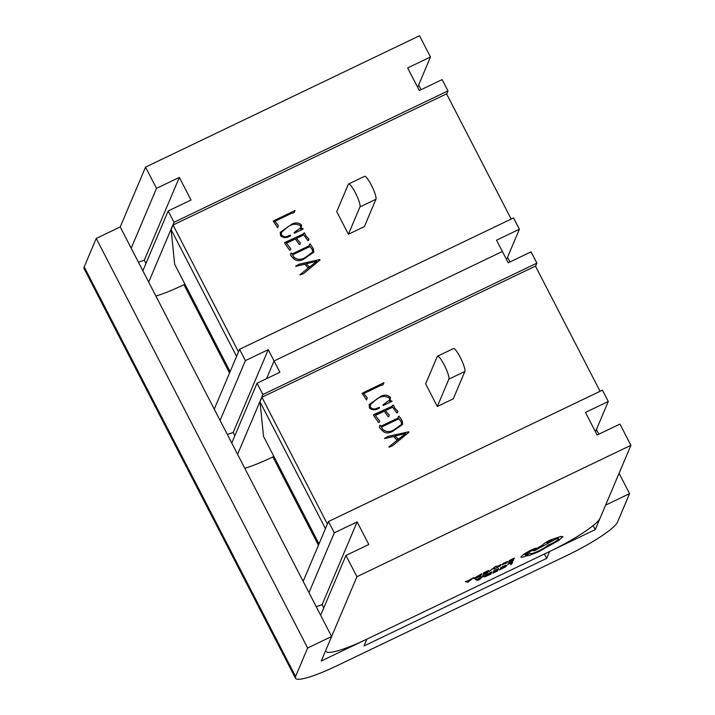 <?xml version="1.0" encoding="UTF-8"?>
<svg xmlns="http://www.w3.org/2000/svg" width="715" height="715" viewBox="0 0 715 715"><rect width="100%" height="100%" fill="white"/><g stroke="black" fill="none" stroke-linecap="round" stroke-linejoin="round"><path stroke-width="1.07" d="M511.18 219.067L446.553 93.862L173.03 225.011L171.1 229.569L174.639 264.201L230.105 371.666M227.299 434.398A51.507 8.053 152.7 0 0 233.197 432.45L268.232 349.662L245.406 360.61L239.57 349.304L214.25 409.123M239.57 349.304L513.549 217.932L519.385 229.229L496.55 240.177L502.386 251.483L274.068 360.959L266.579 378.646L274.068 360.959L279.905 372.265L257.069 383.213L231.749 443.032M273.398 221.409L295.072 210.46L293.999 212.748L291.675 213.258L274.935 221.293L278.412 225.654L277.626 227.701L273.202 220.971M302.892 228.559L303.142 229.05L294.383 233.251L294.062 232.634L300.586 227.897L300.631 225.913C296.421 223.33 292.006 223.75 287.394 227.191L281.424 232.473L281.415 234.806C283.328 236.987 285.696 237.317 288.529 235.807L290.353 235.137L290.594 235.673C286.983 238.167 283.641 238.202 280.566 235.78L280.244 232.339L292.104 224.001C295.751 222.276 298.906 222.651 301.578 225.136L300.836 229.256L302.892 228.559L303.106 229.068M301.516 228.139L301.212 228.72M288.225 241.241L303.223 234.055L304.42 232.786L305.949 235.905L308.96 239.132L307.861 240.633L303.732 234.94L296.51 238.408L300.407 243.029L299.943 244.432L299.299 244.53L295.358 238.962L286.456 243.225L290.764 248.704L290.21 250.107L289.584 250.161L285.044 243.744L284.928 242.412L303.24 234.002L303.553 233.287M284.463 242.734L288.199 241.304M309.238 245.209L310.069 243.878L313.358 248.749L313.778 252.189L304.331 258.723C299.514 261.753 295.51 261.261 292.31 257.266L290.46 255.103L290.969 253.155L292.015 253.995L309.229 245.745L309.238 245.209M309.425 244.387L310.069 243.878L313.331 248.802L313.76 252.225M290.969 253.155L291.514 253.021L291.997 254.048L309.229 245.745M304.813 264.175L295.742 266.373L298.763 264.282L319.82 259.536L320.052 259.992L303.661 273.541L300.47 274.891L299.987 274.685L308.174 268.08L304.813 264.175M295.742 266.373L298.736 264.336L319.802 259.59L320.016 260.019M300.47 274.891L299.987 274.685L308.174 268.08M173.03 225.011L238.488 351.852M364.391 226.592L348.402 234.252L336.738 211.649L348.312 184.3A12.879 2.351 -115.6 0 1 348.58 183.996L364.561 176.328A12.879 2.351 64.4 0 1 371.8 186.007A12.879 2.351 64.4 0 1 375.965 199.244L364.391 226.592M268.232 349.662L274.068 360.959L502.386 251.483L508.222 262.78L531.048 251.832L536.885 263.138L535.553 266.293M220.086 420.429L245.406 360.61M171.1 229.569L236.567 356.41M506.551 259.554L519.385 229.229M155.897 296.064A51.507 8.053 152.7 0 0 183.978 284.704L184.971 284.221M446.652 94.049L447.983 90.903L442.156 79.597L419.321 90.546L407.657 67.943L430.484 56.994L419.517 35.75L145.538 167.122L156.505 188.367L131.185 248.194M148.684 282.094L174.004 222.276L447.983 90.903M145.958 263.442L144.296 260.215L179.34 177.418L156.505 188.367M179.34 177.418L191.003 200.021L168.168 210.97L142.848 270.797M174.004 222.276L168.168 210.97M144.296 260.215A51.507 8.053 -27.3 0 1 138.397 262.164M295.581 676.497A51.507 8.053 152.7 0 0 295.483 678.222L84.084 268.652A51.507 8.053 -27.3 0 1 84.191 266.927L295.581 676.497L307.638 648.013L96.248 238.444L120.218 226.941L145.538 167.122M233.197 432.45L234.86 435.685M375.965 199.244L359.976 206.903L348.402 234.252M359.976 206.903A12.879 2.351 -115.6 0 0 355.811 193.667A12.879 2.351 -115.6 0 0 348.58 183.996M295.724 266.436L296.144 265.658M300.443 274.953L299.96 274.739M306.047 263.79L309.014 266.552L308.612 267.83L316.79 261.27L306.047 263.79L309.032 266.489L308.639 267.776L316.79 261.27M309.398 244.45L310.042 243.94M290.942 253.217L291.497 253.074M292.551 254.871L293.954 257.293C297.806 260.332 302.061 260.063 306.726 256.479L312.535 252.136L312.375 249.624L309.926 246.541L292.551 254.871L293.972 257.23C297.833 260.278 302.088 260.01 306.744 256.426L312.526 252.163M296.51 238.408L300.38 243.082L299.925 244.467M286.456 243.225L290.737 248.757L290.201 250.134M284.445 242.769L284.91 242.474M304.42 232.786L305.931 235.959L308.943 239.185L308.451 240.553M303.267 233.948L303.509 233.385M303.223 234.055L304.393 232.84M294.08 232.67L300.568 227.96M281.415 234.806L281.388 234.86C283.301 237.04 285.669 237.38 288.511 235.87L290.326 235.199L290.549 235.691M281.424 232.473L281.388 234.86M292.104 224.001L292.078 224.054C295.724 222.329 298.879 222.714 301.551 225.198L301.194 228.773M280.235 232.375L292.078 224.054M300.836 229.256L302.874 228.621M274.935 221.293L278.385 225.717L277.599 227.754M274.596 220.318L295.045 210.514M273.371 221.471L274.569 220.372M417.658 87.319L430.484 56.994M600.073 391.302L535.455 266.096L261.922 397.254L259.992 401.812L263.54 436.436L319.006 543.9M316.191 606.633A51.507 8.053 152.7 0 0 322.09 604.684L357.134 521.896L334.298 532.845L328.462 521.539L303.151 581.367M328.462 521.539L602.45 390.167L608.286 401.473L585.451 412.421L597.114 435.024L619.95 424.075L630.916 445.32L600.055 518.241A51.507 8.053 -27.3 0 1 549.567 551.533L366.911 639.121A51.507 8.053 -27.3 0 1 325.96 651.347A51.507 8.053 -27.3 0 1 326.067 649.622L356.928 576.692L345.962 555.448L320.651 615.266M357.134 521.896L368.797 544.499L345.962 555.448M356.928 576.692L630.916 445.32M322.09 604.684L323.761 607.92M362.299 393.643L383.964 382.695L382.9 384.992L380.577 385.492L363.828 393.527L367.313 397.898L366.527 399.935L362.094 393.205M391.793 400.793L392.043 401.285L383.276 405.485L382.963 404.869L389.487 400.132L389.532 398.148C385.314 395.565 380.907 395.994 376.296 399.426L370.325 404.708L370.316 407.041C372.22 409.221 374.597 409.552 377.431 408.042L379.254 407.38L379.486 407.908C375.876 410.401 372.533 410.437 369.458 408.015L369.146 404.583L381.006 396.235C384.643 394.51 387.807 394.886 390.47 397.37L389.738 401.49L391.793 400.793L391.999 401.303M390.408 400.373L390.113 400.954M377.118 413.476L392.115 406.29L393.322 405.021L394.85 408.14L397.862 411.366L396.754 412.868L392.633 407.184L385.403 410.642L389.309 415.263L388.835 416.666L388.191 416.765L384.259 411.197L375.357 415.46L379.656 420.938L379.111 422.342L378.485 422.395L373.945 415.978L373.829 414.646L392.142 406.236L392.446 405.53M373.355 414.977L377.1 413.538M398.13 417.444L398.961 416.112L402.259 420.983L402.67 424.433L393.223 430.957C388.415 433.987 384.411 433.496 381.211 429.501L379.361 427.347L379.862 425.398L380.416 425.255L380.916 426.229L398.121 417.98L398.13 417.444M398.327 416.631L398.961 416.112L402.232 421.046L402.661 424.46M379.862 425.398L380.416 425.255L380.889 426.283L398.121 417.98M393.715 436.418L384.643 438.608L387.655 436.516L408.721 431.771L408.953 432.226L392.553 445.776L389.371 447.134L388.889 446.92L397.075 440.315L393.715 436.418M384.643 438.608L387.637 436.57L408.694 431.824L408.917 432.253M389.371 447.134L388.889 446.92L397.075 440.315M261.922 397.254L327.39 524.086M453.283 398.827L437.303 406.486L425.64 383.884L437.214 356.535A12.879 2.351 -115.6 0 1 437.473 356.231L453.462 348.562A12.879 2.351 64.4 0 1 460.692 358.242A12.879 2.351 64.4 0 1 464.857 371.478L453.283 398.827M308.978 592.663L334.298 532.845M259.992 401.812L325.459 528.644M595.452 431.788L608.286 401.473M244.789 468.307A51.507 8.053 152.7 0 0 272.88 456.939L273.872 456.456M237.586 454.329L262.906 394.51L536.885 263.138M262.906 394.51L257.069 383.213M464.857 371.478L448.877 379.138L437.303 406.486M448.877 379.138A12.879 2.351 -115.6 0 0 444.712 365.901A12.879 2.351 -115.6 0 0 437.473 356.231M384.616 438.67L385.036 437.893M389.344 447.188L388.862 446.973M394.939 436.025L397.906 438.787L397.513 440.074L405.682 433.505L394.939 436.025L397.933 438.724L397.531 440.011L405.682 433.505M398.3 416.684L398.943 416.175M379.844 425.452L380.389 425.318M381.453 427.114L382.847 429.527C386.708 432.566 390.962 432.298 395.618 428.714L401.437 424.37L401.276 421.868L398.827 418.776L381.453 427.114L382.874 429.465C386.726 432.512 390.989 432.244 395.645 428.66L401.419 424.397M385.403 410.642L389.282 415.317L388.826 416.702M375.357 415.46L379.638 420.992L379.093 422.368M373.346 415.004L373.802 414.709M393.322 405.021L394.823 408.194L397.835 411.42L397.352 412.787M392.16 406.183L392.41 405.628M392.115 406.29L393.295 405.083M382.981 404.905L389.478 400.168M370.316 407.041L370.29 407.094C372.202 409.275 374.571 409.615 377.404 408.104L379.227 407.434L379.451 407.925M370.307 404.735L370.29 407.094M381.006 396.235L380.979 396.298C384.625 394.564 387.78 394.948 390.453 397.433L390.086 401.008M369.137 404.61L380.979 396.298M389.738 401.49L391.766 400.856M363.828 393.527L367.287 397.951L366.5 399.989M363.488 392.553L383.937 382.748M362.273 393.706L363.47 392.606M307.638 648.013L331.617 636.511L120.218 226.941M84.191 266.927L96.248 238.444M331.617 636.511L321.25 661.009L366.911 639.121L364.015 645.958L546.671 558.37L549.567 551.533L595.229 529.636L605.596 505.139L629.566 493.645L617.519 522.129A51.507 8.053 152.7 0 1 567.031 555.421L336.425 665.996A51.507 8.053 152.7 0 1 295.483 678.222M629.566 493.645L619.074 473.303M598.875 434.175L596.435 429.456M509.983 261.94L507.543 257.221M421.081 89.706L418.641 84.978M595.229 529.636L593.146 525.597M546.671 558.37L544.419 554M318.443 545.223L272.88 456.939M229.551 372.98L183.978 284.704M507.811 564.144L511.404 562.651L510.537 564.707L511.734 564.135L512.718 561.811L507.713 564.43M511.404 562.651L510.537 564.707M512.718 561.811L507.82 564.162M503.074 566.405L500.33 568.059L505.702 566.083L499.535 569.944L505.246 567.004L506.971 565.458L506.131 565.199L500.33 568.059M505.076 565.86L505.702 566.083L504.424 567.227L499.651 569.605M505.058 565.833L505.693 566.057M506.971 565.458L506.122 565.172L503.065 566.387M506.962 565.44L506.122 565.172L506.962 565.44M493.627 570.945L497.318 569.408L496.988 570.186L493.654 571.759L496.88 570.454L496.559 571.196L492.85 573.162L497.649 570.892L498.632 568.568L493.52 571.231M497.291 569.426L493.556 572.045M496.853 570.472L492.966 572.894M498.632 568.568L493.636 570.963M491.884 571.803L483.805 576.603L484.868 576.773L490.901 574.127L491.884 571.803L485.583 575.083L483.796 576.808M485.065 575.986L489.802 574.413L490.57 572.644L485.083 576.013L489.811 574.431L490.544 572.661M485.083 576.013L485.807 576.147M475.448 579.686L478.004 580.312L479.282 579.695L483.805 575.682L477.45 579.23L475.439 579.668L477.441 579.213L483.796 575.655M480.829 577.818L477.709 579.32L478.809 579.686L480.829 577.818M477.736 579.302L478.782 579.695L480.748 577.854M514.273 558.138L509.268 560.515L512.968 558.978L512.637 559.756L509.187 561.597L512.521 560.024L512.208 560.766L508.499 562.732L513.29 560.453L514.264 558.12L509.169 560.801M512.941 558.987L512.619 559.738M512.637 559.756L509.303 561.329M512.494 560.033L512.199 560.739M512.208 560.766L508.508 562.75M504.003 563.062L502.377 564.662L506.864 562.92L503.557 564.117L507.981 561.507L506.077 562.035L502.833 563.626L502.368 564.832M507.972 561.49L503.923 563.304M503.664 563.858L506.524 562.044M506.989 562.634L503.548 564.099M499.186 565.958L497.801 566.378L501.224 564.412L497.479 566.235L496.862 567.067L499.535 566.191L496.416 567.996L500.741 565.592L497.783 566.351M501.233 564.439L496.862 567.067M499.535 566.191L496.416 567.996M500.741 565.592L499.168 565.931M489.105 571.526L492.885 568.613L494.172 569.095L495.477 568.47L493.591 568.05L495.504 566.486L489.096 571.5L496.255 566.173M495.477 568.47L493.573 568.067M488.56 570.472L483.546 572.84L487.246 571.312L483.465 573.922L486.799 572.357L486.477 573.073L482.795 575.083L487.576 572.787L488.542 570.445L483.447 573.135M487.246 571.312L486.915 572.089L483.581 573.662M486.799 572.357L486.477 573.073M486.486 573.099L482.795 575.083M481.803 573.707L473.732 578.498L481.794 573.689L480.829 576.022L474.796 578.676L473.732 578.498M479.738 576.335L480.498 574.547L475.01 577.908L479.738 576.335L480.471 574.556M475.01 577.908L479.729 576.308M474.992 577.89L475.734 578.051M465.376 581.59L467.932 582.207L473.732 577.577L467.378 581.134L465.358 581.563L467.369 581.107L473.732 577.577M470.756 579.722L467.637 581.215L468.709 581.599L470.756 579.722M467.664 581.206L468.709 581.599M468.683 581.545L470.676 579.758M520.895 556.771L524.006 554.036L520.904 556.788C520.788 557.7 522.665 557.369 526.535 555.814L529.547 555.403L538.163 551.962L559.005 540.272L562.911 536.482M562.902 536.902L560.891 536.438L550.139 540.066C546.081 542.086 543.65 543.695 542.846 544.884L533.015 550.702L534.686 550.586L555.412 539.316C557.754 538.431 558.862 538.297 558.728 538.931C557.915 540.12 555.484 541.72 551.426 543.749L548.03 545.179C546.117 546.886 542.944 548.825 538.511 550.997C533.372 553.383 530.575 554.17 530.146 553.374L529.618 553.625C526.508 555.054 524.971 555.448 525.007 554.813L535.937 548.083M558.728 538.931L558.728 538.931C557.906 540.093 555.475 541.702 551.417 543.722L548.021 545.152C546.108 546.859 542.935 548.798 538.502 550.979C533.354 553.356 530.566 554.152 530.128 553.347L529.601 553.607C526.499 555.037 524.962 555.43 524.998 554.786L524.998 555.01M535.928 548.155L524.006 554.036L530.324 550.407L535.919 548.137M549.79 541.023C546.287 543.051 546.108 543.48 549.245 542.31C552.74 540.299 552.918 539.87 549.79 541.023L552.096 540.334M549.781 541.005C552.909 539.843 552.722 540.272 549.236 542.283L546.93 542.989L549.245 542.31M562.893 536.885L560.873 536.42L550.13 540.048C546.072 542.068 543.641 543.668 542.828 544.857L533.015 550.702M325.96 651.347L325.62 650.677"/></g></svg>
